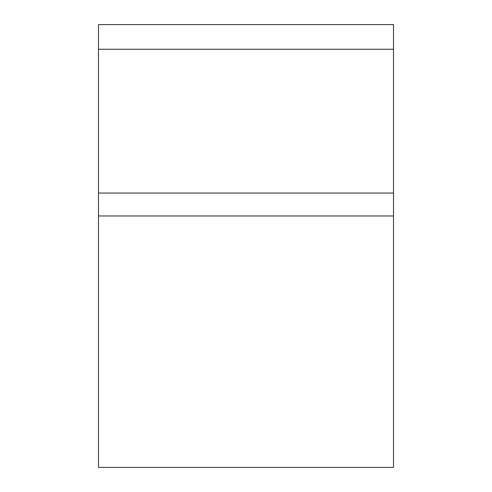 <?xml version="1.0" encoding="UTF-8"?>
<svg xmlns="http://www.w3.org/2000/svg" width="492" height="492" viewBox="0 0 492 492"><rect width="100%" height="100%" fill="white"/><g stroke="black" fill="none" stroke-linecap="round" stroke-linejoin="round"><path stroke-width="0.74" d="M98.498 215.97L98.498 467.4L393.502 467.4L393.502 215.97L98.498 215.97L98.498 49.255L393.502 49.255L393.502 215.97M393.502 49.255L393.502 24.6L98.498 24.6L98.498 49.255M393.502 193.048L98.498 193.048"/></g></svg>
